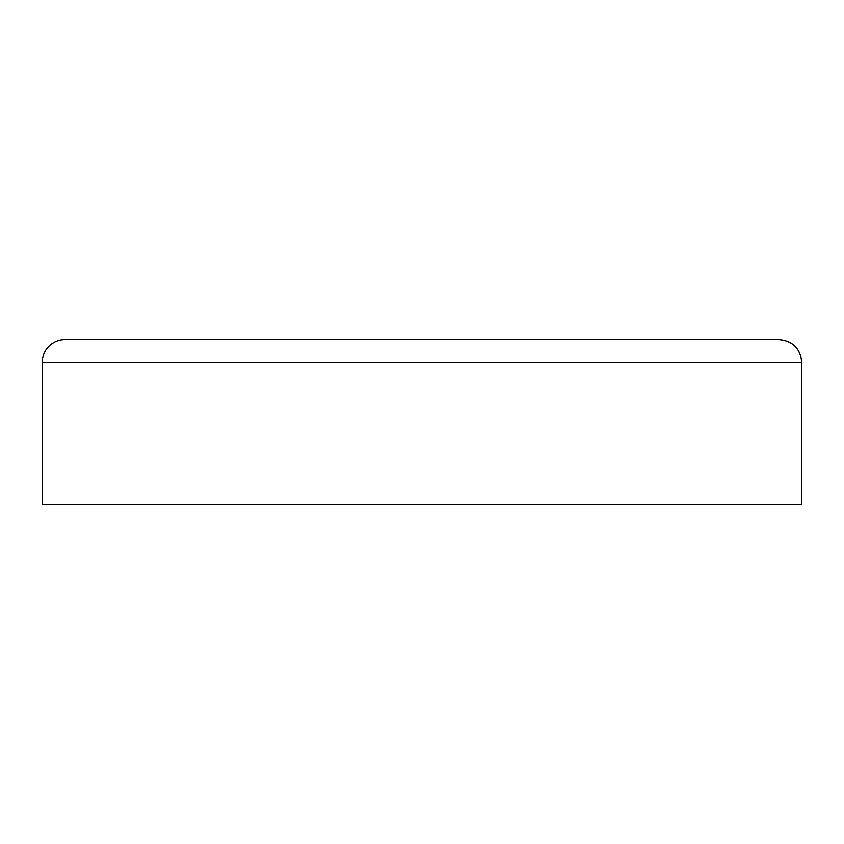 <?xml version="1.0" encoding="UTF-8"?>
<svg xmlns="http://www.w3.org/2000/svg" width="844" height="844" viewBox="0 0 844 844"><rect width="100%" height="100%" fill="white"/><g stroke="black" fill="none" stroke-linecap="round" stroke-linejoin="round"><path stroke-width="1.27" d="M470.045 339.636L778.917 339.636C792.822 340.987 800.45 348.614 801.8 362.509L42.2 362.509A22.883 22.883 0 0 1 65.083 339.636L373.955 339.636M778.917 339.636L65.083 339.636M801.8 362.509L801.8 504.364L42.2 504.364L42.2 362.509"/></g></svg>

